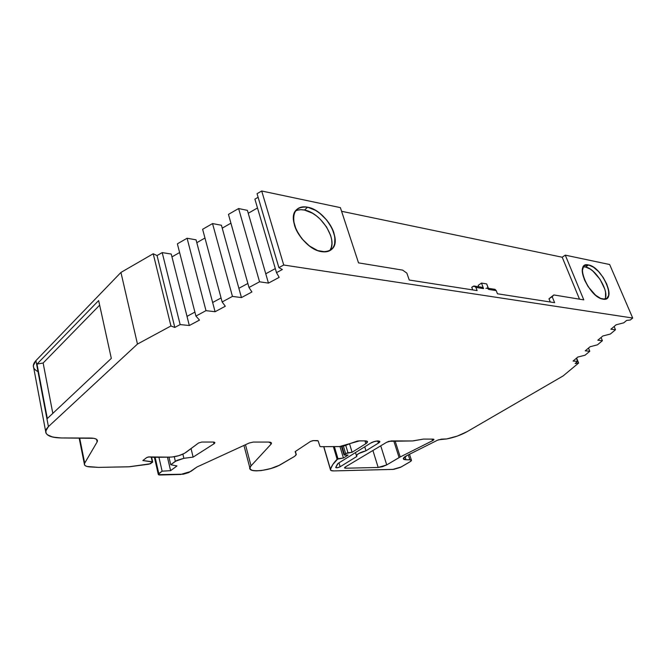 <?xml version="1.0" encoding="UTF-8"?>
<svg xmlns="http://www.w3.org/2000/svg" width="666" height="666" viewBox="0 0 666 666"><rect width="100%" height="100%" fill="white"/><g stroke="black" fill="none" stroke-linecap="round" stroke-linejoin="round"><path stroke-width="1" d="M151.215 457.101L152.264 461.746L151.215 457.101L152.264 461.746L142.865 460.539L146.711 457.55L149.151 456.918L169.922 457.142C176.274 456.801 181.627 455.219 185.972 452.397L198.543 443.007L201.798 442.041L213.153 442.041L214.877 442.79L214.211 443.648L213.819 442.082L214.211 443.648L213.536 442.058L213.977 443.806L193.115 457.109L183.883 458.308L182.892 454.162M295.421 451.44L296.27 454.587L294.797 456.243L281.485 464.085C271.145 470.512 248.826 473.376 249.875 468.007L251.032 465.85L245.479 444.713M605.536 297.386L605.561 292.282L604.828 289.21L600.083 279.362L592.865 271.054L590.301 269.122L585.514 266.983C595.72 268.39 610.056 292.274 604.786 299.217C610.056 292.274 595.72 268.39 585.514 266.983L588.577 264.968C599.741 266.517 614.71 293.823 606.809 298.46L602.996 299.151C591.908 298.11 576.506 270.221 584.39 265.667L588.577 264.968L584.823 265.376L583.533 266.55L582.375 270.629L582.559 273.393L584.448 279.828L588.095 286.621L595.537 295.163L600.682 298.451L605.019 299.184L606.676 298.551L608.657 295.446L608.666 290.334L606.726 284.007L603.155 277.397L598.476 271.487L593.364 267.124L588.577 264.968C602.355 267.016 617.415 302.156 602.996 299.151C588.852 297.486 573.684 260.955 588.577 264.968L585.514 266.983L583.466 266.866M330.061 250.175L331.377 247.228L331.926 243.723L331.685 239.793L330.686 235.597L326.565 226.989L320.188 219.156L316.417 215.884L312.454 213.212L304.479 210.056C321.237 212.704 338.478 240.418 329.678 250.732C338.47 240.418 321.237 212.704 304.479 210.056L307.634 207.201C325.258 210.006 342.757 240.035 331.918 249.142C329.412 251.498 325.982 252.331 321.628 251.648C304.162 249.692 285.772 219.022 296.412 209.832C299.117 207.151 302.855 206.269 307.634 207.201L303.929 206.835L300.599 207.326L297.794 208.658L295.604 210.797L294.139 213.669L293.456 217.166L293.598 221.145L296.303 229.953L301.856 238.686L309.365 245.937L317.632 250.566L325.324 251.865L328.579 251.207L331.277 249.708L333.308 247.436L334.615 244.489L334.906 237.054L332.151 228.513L326.79 220.121L319.58 213.07L315.609 210.389L307.634 207.201C318.09 209.307 330.186 221.187 333.891 232.85C337.021 245.871 332.933 252.139 321.628 251.648C311.097 250 298.177 237.571 294.555 225.474C291.766 212.179 296.129 206.085 307.634 207.201L304.479 210.056L300.774 209.698L297.452 210.198M345.263 467.033L345.612 468.215C344.28 468.173 344.189 467.757 345.346 466.974L386.705 442.257L345.346 466.974L344.538 467.873L345.612 468.215L345.263 467.033L345.612 468.215L344.53 467.798L345.346 466.974L386.705 442.257L391.242 440.925L412.479 440.95L388.952 441.308L386.705 442.257L391.242 440.925L412.479 440.95L423.368 439.094L433.042 439.127L423.368 439.094L413.644 440.825L423.368 439.094L433.042 439.127C434.232 439.21 434.215 439.652 432.992 440.451L433.932 439.518L433.042 439.127L433.932 439.535L432.992 440.451L432.55 439.127L432.992 440.451L432.567 440.684L432.051 439.119M259.557 281.793L268.456 283.108L265.759 273.776L275.316 268.606L265.759 273.776L247.402 210.364L238.611 208.541L228.455 214.394L248.992 287.487L259.557 281.793L238.611 208.541L228.455 214.394L248.992 287.487L259.557 281.793L238.611 208.541L228.455 214.394L248.992 287.487L259.557 281.793L268.456 283.108L247.402 210.364L238.611 208.541L259.557 281.793L268.456 283.108L279.171 277.364L276.507 272.66L254.903 199.142L258.117 197.286L254.903 199.142L276.507 272.66L282.367 269.505L278.896 267.632L257.051 193.681L261.696 191L257.051 193.681L278.896 267.632L283.733 265.018L261.696 191L340.376 207.626L358.524 262.87L340.376 207.626L261.696 191L257.051 193.681L278.896 267.632L283.733 265.018L261.696 191L340.376 207.626L358.524 262.87L402.605 270.113L358.524 262.87L402.605 270.113L406.859 273.118L402.605 270.113L406.859 273.118L409.249 280.028L477.114 290.601L475.915 287.396L483.566 288.611L482.359 287.337M232.451 296.395L241.45 297.585L238.886 288.311L247.86 283.458L238.886 288.311L221.428 225.258L212.546 223.568L202.622 229.287L222.136 301.956L232.451 296.395L212.546 223.568L202.622 229.287L222.136 301.956L232.451 296.395L212.546 223.568L202.622 229.287L222.136 301.956L232.451 296.395L241.45 297.585L221.428 225.258L212.546 223.568L232.451 296.395L241.45 297.585L251.915 291.974L248.992 287.487M205.985 310.656L215.085 311.721L212.637 302.506L221.062 297.952L212.637 302.506L196.045 239.818L187.079 238.253L177.381 243.848L195.921 316.075L205.985 310.656L187.079 238.253L177.381 243.848L195.921 316.075L205.985 310.656L187.079 238.253L177.381 243.848L195.921 316.075L205.985 310.656L215.085 311.721L196.045 239.818L187.079 238.253L205.985 310.656L215.085 311.721L225.299 306.243L222.136 301.956M189.327 325.524L199.492 320.096L189.327 325.524L171.245 254.046L162.196 252.605L157.051 255.569L174.808 327.447L180.145 324.575L189.327 325.524L187.013 316.367L194.897 312.113L187.013 316.367L171.245 254.046L162.196 252.605L180.145 324.575L189.327 325.524L171.245 254.046L162.196 252.605L180.145 324.575L189.327 325.524L199.492 320.096L195.921 316.075M576.631 358.058L578.629 363.028L576.631 358.058L578.629 363.028L575.149 363.486L577.638 361.405L576.381 358.275L577.638 361.405L573.093 361.055L577.838 357.043L585.039 355.219L589.793 351.24L585.223 350.832L590.084 346.745L597.469 344.822L602.397 340.701L597.81 340.226L602.855 335.98L610.372 334.032L615.492 329.745L614.119 326.49L615.492 329.745L610.889 329.212L616.133 324.792L623.776 322.827L626.656 320.413L630.319 320.005L632.7 318.023L609.665 264.527L565.276 255.145L583.791 299.875L553.846 294.955L552.197 296.67L554.612 302.672L497.435 293.764L554.612 302.672L552.197 296.67L554.612 302.672L497.435 293.764L496.237 290.626L494.48 289.269L488.353 288.286M576.381 358.275L577.638 361.405L575.149 363.486L578.629 363.028L563.153 375.907L578.629 363.028L575.149 363.486L577.638 361.405L573.093 361.055L577.838 357.043L585.039 355.219L589.793 351.24L585.223 350.832L590.084 346.745L597.469 344.822L602.397 340.701L601.065 337.487L602.397 340.701L597.81 340.226L602.855 335.98L610.372 334.032L615.492 329.745L610.889 329.212L616.133 324.792L623.776 322.827L626.656 320.413L630.319 320.005L632.7 318.023L609.665 264.527L565.276 255.145L583.791 299.875L553.846 294.955L548.984 298.759L553.846 294.955L548.984 298.759L553.846 294.955L548.984 298.759L552.197 296.67M577.638 361.405L573.093 361.055L577.838 357.043L585.039 355.219L589.793 351.24L588.494 348.077M341.45 446.445L343.956 454.845L348.077 455.086L343.406 458.008L339.993 446.586L343.406 458.008L337.962 458.707L334.374 446.62L337.962 458.707L337.113 459.24L333.383 446.628M343.956 454.845L344.439 454.337L342.041 446.353M174.284 456.734L175.349 461.288L174.284 456.734L175.349 461.288L170.737 464.735L168.973 457.159L170.737 464.735L176.981 465.942L170.596 470.671L167.457 457.176L170.596 470.671L162.113 471.17L158.933 457.276L162.113 471.17L158.816 473.626L155.111 457.317M343.398 446.087L345.646 453.579L343.398 446.087L345.646 453.579L343.964 454.903L348.077 455.086L343.406 458.008L337.113 459.24C333.599 462.928 331.377 466.292 330.444 469.314L323.818 446.661L330.444 469.314L332.809 464.527L337.962 458.707L334.374 446.62M33.308 365.692L35.922 360.614L34.099 363.028L33.325 365.393L33.7 367.798L33.308 365.692L45.629 431.252C45.879 435.506 51.082 437.737 61.23 437.953L90.459 438.045C95.072 438.153 97.411 439.135 97.461 440.992L97.128 441.966L96.587 439.352L97.128 441.966L84.699 463.128L84.391 464.527L85.215 465.676L87.096 466.491L98.485 467.382L128.796 466.816L150.574 463.727L152.556 461.821L142.865 460.539L152.705 462.021L149.184 464.135L129.462 466.766L98.485 467.382L89.86 466.908C86.205 466.625 84.374 465.684 84.366 464.094L84.699 463.128L79.662 438.012M339.002 462.837L340.16 466.766C337.737 467.865 336.255 468.081 335.722 467.399L337.212 467.765L340.16 466.766L339.002 462.837L340.16 466.766C337.895 467.823 336.405 468.056 335.706 467.482L338.112 463.394L370.637 443.123C375.349 440.884 378.396 440.401 379.77 441.666L378.388 443.115L377.697 440.917L378.388 443.115L379.77 441.558L378.08 440.909L374.292 441.558L370.637 443.123L338.112 463.394L370.637 443.123C375.033 440.268 383.158 440.293 378.388 443.115L377.697 440.917M472.727 289.918L471.753 287.304L472.727 289.918L471.753 287.304L473.884 286.039L475.915 287.396L483.566 288.611L481.809 287.237L474.683 286.097M405.036 456.668L406.035 459.781C402.106 459.532 402.447 458.1 407.059 455.494L403.296 458.533L403.879 459.482L406.035 459.781L405.036 456.668L406.035 459.781L403.28 458.658C403.421 457.767 404.678 456.71 407.059 455.494L437.454 440.234L441.433 439.152L446.711 438.936L438.444 439.801L446.711 438.936C454.137 437.512 460.914 435.098 467.041 431.693L457.367 436.063L446.711 438.936C454.137 437.512 460.914 435.098 467.041 431.693L563.153 375.907L467.041 431.693L563.153 375.907L578.629 363.028M339.993 446.586L343.406 458.008L348.077 455.086L344.638 455.128L344.439 454.337L347.985 452.788L345.779 445.437M296.22 454.287L294.797 456.243L296.245 454.703L295.13 451.64L296.22 454.287L295.13 451.64L310.448 441.475L313.42 440.592L318.14 440.859L319.963 446.428L320.696 446.678L339.369 446.603L359.465 440.884L357.334 441.075L350.358 443.473L359.465 440.884L365.343 440.892L367.54 441.874L365.834 443.681L364.976 440.892L365.834 443.681L352.106 452.264L347.369 452.905L344.439 454.337M168.973 457.159L170.737 464.735L175.349 461.288L183.883 458.308L176.965 460.331L170.737 464.735L176.981 465.942L170.596 470.671L162.113 471.17L158.275 474.334L160.09 475L180.611 474.483L190.767 471.47L196.97 466.999L249.134 443.04L253.338 442.058L268.556 442.058L271.47 443.331L270.962 444.272L270.421 442.274L270.962 444.272L251.032 465.85L250.175 467.024L250.108 469.022L252.189 470.354L256.127 470.879L261.447 470.554L270.637 468.581L279.171 465.318L294.797 456.243L281.485 464.085C269.264 471.719 243.473 473.401 251.032 465.85L270.962 444.272L271.204 442.682L268.556 442.058C271.262 442.149 272.061 442.89 270.962 444.272L270.421 442.274M99.65 305.17L43.14 363.003L99.65 305.17L43.14 363.003L52.814 413.378L43.14 363.003L36.996 364.094L47.319 418.539L111.314 358.4L98.643 300.557L36.996 364.094L47.319 418.539L111.314 358.4L98.643 300.557L36.996 364.094L47.319 418.539L111.314 358.4L98.643 300.557L36.996 364.094L43.14 363.003L52.814 413.378M179.612 252.531L171.961 256.893M204.97 238.02L196.811 242.69M230.919 223.177L222.228 228.147M257.492 207.967L248.243 213.262M550.274 301.998L548.984 298.759M579.503 299.167L562.196 257.226L579.503 299.167L562.196 257.226L341.575 211.289L562.196 257.226L565.276 255.145L583.791 299.875L553.846 294.955M478.746 286.746L478.221 285.356L478.746 286.746L478.221 285.356L481.485 283.067L483.566 288.611C482.908 287.254 481.951 286.921 480.71 287.604L481.526 287.262M380.736 445.82L386.73 464.91L380.736 445.82L386.73 464.91L378.171 467.457L345.612 468.215L378.171 467.457L372.91 450.499L378.171 467.457L382.517 466.666L386.73 464.91L378.171 467.457L372.91 450.499M393.773 440.925L399.092 457.575L386.73 464.91L399.092 457.575L393.773 440.925L399.092 457.575L400.216 456.959L395.088 440.934L400.216 456.959L432.567 440.684L400.216 456.959L395.088 440.934M162.196 252.605L157.051 255.569L153.205 253.763L170.937 325.974L174.808 327.447L180.145 324.575L162.196 252.605L157.051 255.569L174.808 327.447L180.145 324.575M304.479 210.056C300.949 209.357 297.935 209.682 295.429 211.039C297.935 209.682 300.949 209.357 304.479 210.056L307.634 207.201M585.514 266.983L583.316 266.883L585.514 266.983L588.577 264.968M488.295 288.644L486.704 283.924L481.485 283.067L483.566 288.611L481.485 283.067L478.221 285.356L481.485 283.067L486.704 283.924L481.485 283.067M487.029 288.078L488.794 289.444L496.237 290.626L497.435 293.764L496.237 290.626L493.389 289.627L494.205 289.294M495.029 289.36L496.237 290.626L488.794 289.444L486.704 283.924L488.794 289.444L496.237 290.626M475.915 287.396C475.258 286.03 474.309 285.689 473.06 286.388L471.753 287.304L474.159 286.014L475.915 287.396L477.114 290.601L409.249 280.028L406.859 273.118L409.249 280.028L477.114 290.601L475.915 287.396L483.566 288.611M408.3 454.87L409.865 459.715L406.035 459.781L409.865 459.715L408.3 454.87L409.865 459.715L411.488 460.373L409.948 461.846L401.265 466.916L392.898 469.405L333.966 470.912C331.585 470.954 330.394 470.496 330.394 469.555L323.818 446.661M364.976 440.892L365.834 443.681L367.532 441.716L365.343 440.892C368.065 441.067 368.231 441.999 365.834 443.681L352.106 452.264L349.575 443.906L352.106 452.264L345.646 453.579M213.819 442.082L214.211 443.648L214.802 442.515L213.153 442.041C214.985 442.141 215.334 442.674 214.211 443.648L193.115 457.109L191.059 448.593L193.115 457.109L183.883 458.308L175.349 461.288M341.575 211.289L562.196 257.226L565.276 255.145L609.665 264.527L632.7 318.023L283.733 265.018L261.696 191M37.246 371.245L34.948 369.572M45.629 431.252L48.418 426.606L35.922 360.614L120.937 272.436L153.205 253.763L170.937 325.974L137.462 344.064L120.937 272.436L153.205 253.763L170.937 325.974L137.462 344.064L120.937 272.436L153.205 253.763L157.051 255.569L174.808 327.447L170.937 325.974L174.808 327.447M340.16 466.766L356.826 456.451L340.16 466.766L356.826 456.451L356.476 455.777C357.292 453.904 360.464 452.239 365.984 450.79L364.752 446.786L365.984 450.79L378.388 443.115L365.984 450.79L364.752 446.786M96.587 439.352L97.128 441.966L97.403 440.417L96.295 439.16L93.898 438.336L61.23 437.953L52.697 437.087L47.203 434.657L45.896 432.942L45.663 430.977L46.503 428.837L48.418 426.606L137.462 344.064L120.937 272.436L35.922 360.614L120.937 272.436M152.264 461.746L152.481 462.321L149.184 464.135L129.462 466.766L98.485 467.382L89.86 466.908C85.415 466.516 83.691 465.259 84.699 463.128L97.128 441.966C98.202 439.543 95.979 438.236 90.459 438.045L61.23 437.953C46.911 437.296 42.641 433.516 48.418 426.606L35.922 360.614C31.885 365.201 32.584 368.864 38.004 371.628M35.922 360.614L48.418 426.606L137.462 344.064L170.937 325.974M215.085 311.721L225.299 306.243L215.085 311.721L196.045 239.818L187.079 238.253M241.45 297.585L251.915 291.974L241.45 297.585L221.428 225.258L212.546 223.568M275.316 268.606L265.759 273.776L268.456 283.108L279.171 277.364L276.507 272.66L282.367 269.505L278.896 267.632L283.733 265.018L632.7 318.023L283.733 265.018M407.059 455.494L437.454 440.234L407.059 455.494M406.035 459.781L411.055 459.865L411.397 460.647L410.614 461.421L400.383 467.382L393.814 469.339L333.966 470.912L331.135 470.546L330.444 469.314C331.377 466.292 333.599 462.928 337.113 459.24M359.465 440.884L365.343 440.892L359.465 440.884M350.358 443.473L344.93 445.696L340.601 446.536L320.696 446.678L319.963 446.428L318.14 440.859L317.382 440.601L318.14 440.859L319.963 446.428L320.696 446.678L339.369 446.603L350.358 443.473M313.42 440.592L317.382 440.601L312.687 440.659L310.448 441.475L313.42 440.592M295.13 451.64L310.448 441.475L295.13 451.64M253.338 442.058L268.556 442.058L253.338 442.058L249.134 443.04L253.338 442.058M158.816 473.626C157.834 474.508 158.258 474.966 160.09 475L180.611 474.483L190.767 471.47L196.97 466.999L249.134 443.04L196.97 466.999L188.778 472.577L183.292 474.2L158.383 474.633L158.816 473.626L162.113 471.17L158.933 457.276M201.798 442.041L213.153 442.041L201.798 442.041L198.543 443.007L201.798 442.041M185.972 452.397L198.543 443.007L184.565 453.305L178.704 455.71L171.978 457.034L153.713 457.334L169.922 457.142C176.274 456.801 181.627 455.219 185.972 452.397M149.151 456.918L153.713 457.334L148.535 456.926L146.711 457.55L149.151 456.918M142.865 460.539L146.711 457.55L142.865 460.539M335.722 467.399L337.57 463.861L335.722 467.399M365.984 450.79C359.124 452.73 356.069 454.62 356.826 456.451L356.651 455.278L358.499 453.663L365.984 450.79L378.388 443.115M386.73 464.91L400.216 456.959L432.992 440.451L432.55 439.127M265.759 273.776L247.402 210.364L238.611 208.541M589.793 351.24L585.223 350.832L590.084 346.745L597.469 344.822L602.397 340.701L597.81 340.226L602.855 335.98L610.372 334.032L615.492 329.745L614.119 326.49M602.397 340.701L601.065 337.487M615.492 329.745L610.889 329.212L616.133 324.792L623.776 322.827L626.656 320.413L630.319 320.005L632.7 318.023M268.456 283.108L279.171 277.364L276.507 272.66L254.903 199.142L258.117 197.286M170.737 464.735L176.981 465.942L170.596 470.671L167.457 457.176M276.507 272.66L282.367 269.505L278.896 267.632M170.596 470.671L162.113 471.17M194.897 312.113L187.013 316.367M221.062 297.952L212.637 302.506M247.86 283.458L238.886 288.311M343.406 458.008L337.962 458.707M432.992 440.451L432.567 440.684M399.092 457.575L400.216 456.959M157.051 255.569L153.205 253.763M485.939 288.436C487.179 287.754 488.128 288.095 488.794 289.444M562.196 257.226L565.276 255.145M409.865 459.715C411.971 459.815 412.004 460.522 409.948 461.846L401.265 466.916L392.898 469.405L333.966 470.912C331.377 470.945 330.194 470.412 330.444 469.314M349.575 443.906L352.106 452.264L347.985 452.788M191.059 448.593L193.115 457.109L183.883 458.308M214.211 443.648L213.536 442.058M43.14 363.003L36.996 364.094M345.612 468.215L378.171 467.457M365.834 443.681L352.106 452.264M270.962 444.272L251.032 465.85M213.977 443.806L193.115 457.109M97.128 441.966L84.699 463.128M48.418 426.606L137.462 344.064M606.351 298.743L606.809 298.46M330.969 249.941L331.918 249.142M151.598 457.142L152.68 461.929M409.507 454.262L411.388 460.073M323.701 446.661L330.394 469.555M367.399 441.433L367.54 441.874M271.337 442.832L271.47 443.331M154.412 457.326L158.275 474.334M355.494 452.555L356.476 455.777M243.947 445.421L249.875 468.007M79.146 438.012L84.366 464.094M97.278 440.118L97.461 440.992"/></g></svg>
